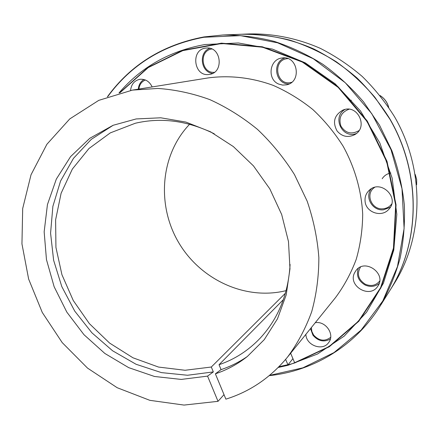 <?xml version="1.0" encoding="UTF-8"?>
<svg xmlns="http://www.w3.org/2000/svg" width="439" height="439" viewBox="0 0 439 439"><rect width="100%" height="100%" fill="white"/><g stroke="black" fill="none" stroke-linecap="round" stroke-linejoin="round"><path stroke-width="0.66" d="M286.14 290.618C245.187 300.83 199.975 279.44 178.333 241.993C156.564 204.623 160.422 154.758 189.61 124.264M247.382 356.468C239.173 362.109 230.398 366.499 221.064 369.633L215.384 373.825C226.919 369.962 237.548 364.205 247.272 356.55L264.24 339.671L277.448 318.873L286.201 294.92L289.976 268.778L288.483 241.565L281.684 214.523L269.831 188.902L253.468 165.898L233.361 146.577L210.479 131.771L185.906 122.08L160.767 117.795L136.156 118.942L113.081 125.296L89.754 138.318L70.58 156.619L56.318 179.107L47.439 204.59L44.158 231.83L46.463 259.608L54.145 286.744L66.821 312.113L83.959 334.677L104.861 353.466L128.704 367.646L154.517 376.481L181.208 379.422L207.559 376.119L213.332 371.91L211.307 367.02L285.427 293.208M211.307 367.02L185.071 370.269L158.523 367.064L132.968 357.79L109.574 343.051L89.386 323.647L73.264 300.512L61.937 274.715L55.934 247.404L55.61 219.824L61.109 193.27L72.347 169.07L88.952 148.536L110.271 132.902L135.322 123.244C161.387 117.169 187.711 120.692 214.292 133.813M290.097 264.454C288.302 294.048 278.299 318.648 260.091 338.26C248.348 350.563 234.662 359.387 219.034 364.727L283.38 299.623M213.332 371.91L187.541 375.257L161.409 372.607L136.079 364.277L112.598 350.783L91.883 332.795L74.734 311.108L61.806 286.607L53.624 260.272L50.578 233.147L52.878 206.346L60.577 181.011L73.505 158.303L91.268 139.361L113.213 125.247M119.638 92.832L147.894 67.518L182.47 50.419L221.454 43.154L262.363 46.792L302.312 61.597L338.233 86.895L367.251 121.01L387.022 161.371L396.055 204.826L393.871 248.002L380.992 287.704L358.806 321.277L329.288 346.755L294.739 362.954L287.995 364.886L292.868 358.696M294.739 362.954L290.64 353.236M207.559 376.119L218.024 401.328L184.04 405.076L149.853 400.335L117.186 387.719L87.537 368.112L62.206 342.607L42.276 312.464L28.634 279.056L21.95 243.881L22.685 208.547L31.032 174.755L46.885 144.288L69.763 118.92L98.764 100.361L132.501 90.094L157.875 88.442C175.26 89.633 192.556 93.353 209.771 99.593C226.678 107.248 242.602 117.197 257.528 129.428C271.642 142.829 283.956 157.886 294.476 174.601L307.157 201.133C313.512 219.692 317.408 238.476 318.846 257.49C318.857 276.34 316.464 294.443 311.679 311.789C305.604 328.449 297.538 343.572 287.474 357.159C270.594 377.6 250.06 391.599 225.882 399.15L215.384 373.825M219.034 364.727L221.064 369.633M285.619 359.404L287.995 364.886L278.71 366.971M287.792 364.71L278.968 366.708M119.99 92.733L148.261 67.573L182.811 50.622L221.728 43.483L262.538 47.209L302.361 62.075L338.151 87.383L367.042 121.455L386.71 161.739L395.671 205.09L393.454 248.145L380.586 287.737L358.443 321.211L328.992 346.618L294.531 362.779M118.964 93.013C141.1 67.052 169.761 50.891 204.942 44.537L238.415 42.984L272.421 49.097L305.253 62.854L335.155 83.789L360.479 110.935L379.817 142.916L392.126 178.025L396.818 214.358L393.794 250L383.439 283.155L366.527 312.288L344.127 336.186L317.507 354.015L288.017 365.286L278.222 367.47M218.024 401.328L224.011 394.639M241.626 34.247L241.73 34.242C265.957 33.819 290.607 38.786 314.028 49.08C329.338 56.878 343.66 66.498 356.989 77.944C369.572 90.33 380.586 104.065 390.03 119.15C421.511 173.4 420.326 242.224 390.161 290.042L390.106 290.13M241.73 34.242L249.709 33.924C273.398 33.512 297.488 38.347 320.349 48.372C335.286 55.962 349.252 65.329 362.246 76.474C374.516 88.524 385.244 101.897 394.441 116.593C425.095 169.41 423.898 236.489 394.398 283.276L390.161 290.042M107.429 96.734C130.822 64.637 163.001 44.701 203.959 36.925L222.847 34.999L241.521 34.253C257.72 34.176 273.931 36.163 290.152 40.207C306.197 45.426 321.584 52.62 336.307 61.784C350.47 72.001 363.333 83.844 374.895 97.299L389.914 119.221C421.418 173.504 420.233 242.372 390.051 290.217L380.136 306.06C355.019 346.344 313.018 371.103 269.261 375.636M315.262 322.709C325.65 320.717 335.083 334.513 328.745 342.447C322.895 351.551 306.12 345.509 305.873 334.353M354.492 272.97L356.056 270.435C365.155 258.044 387 273.92 377.732 286.31C369.885 298.943 347.776 286.107 354.492 272.97M365.089 201.397C364.677 196.996 366.071 193.286 369.265 190.274C380.75 179.008 400.159 197.78 388.817 209.288C381.738 217.854 365.89 212.481 365.089 201.397M337.092 130.97C332.345 122.19 334.222 115.265 342.722 110.194C357.533 103.313 368.996 127.562 354.388 134.828C347.693 137.868 341.932 136.578 337.092 130.97M278.842 84.112C266.857 79.607 269.316 59.084 282.112 58.003C297.785 55.237 302.125 81.983 286.563 84.826L282.65 85.095L278.842 84.112M209.288 74.41C193.506 77.346 190.246 48.74 206.385 48.054C221.382 46.26 224.258 72.89 209.332 74.405L209.288 74.41M130.581 90.418C131.31 84.189 134.444 80.474 139.986 79.278C145.424 78.894 149.485 81.445 152.168 86.927M132.501 90.094L208.009 77.944C229.372 75.058 251.701 77.516 273.212 85.385C287.315 91.586 300.534 99.648 312.875 109.574C324.509 120.462 334.617 132.71 343.199 146.33C354.816 167.478 361.478 190.795 362.696 214.265C362.537 229.833 360.381 244.863 356.221 259.345C350.991 273.305 344.083 286.069 335.489 297.631L287.474 357.159M222.847 34.999C239.87 34.922 256.93 37.03 274.024 41.326C290.947 46.869 307.19 54.507 322.758 64.242C337.739 75.091 351.359 87.663 363.613 101.958L379.548 125.236L391.846 150.621C398.178 168.351 402.338 186.416 404.324 204.804C405.049 223.149 403.622 241.044 400.039 258.489C395.281 275.462 388.647 291.32 380.136 306.06M107.753 96.613C131.113 64.763 163.154 44.981 203.883 37.26L240.468 35.641L277.607 42.808L313.254 58.722L345.295 82.752L371.767 113.674L391.039 149.726L401.998 188.759L404.11 228.467L397.482 266.55L382.786 300.978L361.143 330.068L333.986 352.599L302.91 367.822L269.53 375.411M310.499 328.613L312.969 335.248C318.138 341.147 323.933 342.425 330.342 339.089M311.388 327.51L311.811 331.407L313.611 335.045C319.093 340.955 324.778 341.718 330.677 337.333M358.306 268.311C356.051 275.357 358.312 280.922 365.089 285.004C370.236 287.243 374.911 286.755 379.12 283.539M360.49 267.066C356.649 273.92 358.268 279.648 365.336 284.252C371.109 286.596 375.888 285.542 379.68 281.092M371.279 188.797C364.397 197.138 372.524 211.126 383.488 209.815L390.298 207.285M374.588 187.409C364.886 193.626 371.515 210.221 383.093 208.777C386.688 208.432 389.547 206.84 391.676 204.003M344.922 109.503C331.774 117.07 342.228 139.097 356.303 133.538M348.939 109.251C341.114 112.329 338.431 117.926 340.889 126.042C345.433 133.182 351.403 134.746 358.784 130.734L359.025 130.553M351.326 100.185L351.035 100.482M284.845 57.953C271.593 62.179 275.39 84.678 289.136 83.92M287.863 58.617C271.615 59.452 276.29 87.224 291.759 82.236M209.754 48.317C198.379 52.246 200.667 72.188 212.547 73.406M211.801 48.998C198.637 50.595 201.276 73.73 214.38 72.292M143.915 79.503C140.551 81.616 138.686 84.837 138.307 89.155M145.408 79.997C141.627 81.572 139.459 84.595 138.9 89.062M416.622 184.715L416.638 179.655L415.305 174.738M390.853 172.982C387.105 173.69 384.218 175.611 382.188 178.733M388.663 107.325C387.291 102.287 384.427 98.369 380.064 95.565M416.633 184.786L416.666 179.584L415.272 174.541M380.004 95.493C384.465 98.32 387.379 102.303 388.74 107.434"/></g></svg>
